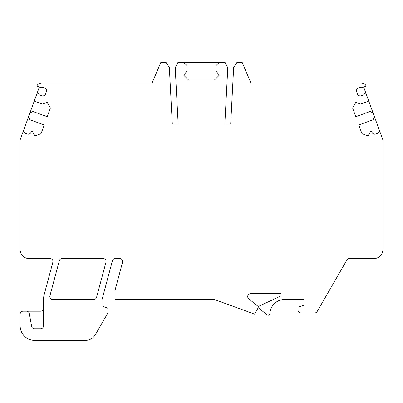 <?xml version="1.0" encoding="UTF-8"?>
<svg xmlns="http://www.w3.org/2000/svg" width="403" height="403" viewBox="0 0 403 403"><rect width="100%" height="100%" fill="white"/><g stroke="black" fill="none" stroke-linecap="round" stroke-linejoin="round"><path stroke-width="0.6" d="M43.549 308.265A2.927 2.927 0 0 1 40.627 311.187L23.077 311.187A2.927 2.927 0 0 0 20.15 314.113L20.15 325.81A14.624 14.624 0 0 0 34.774 340.439L85.27 340.439A11.702 11.702 0 0 0 95.405 334.586L107.898 312.945L107.898 308.285L102.05 305.922L102.05 299.489L112.442 260.706A2.927 2.927 0 0 1 115.268 258.54L119.731 258.54A2.927 2.927 0 0 1 122.552 262.222L114.92 290.714L114.92 299.489L214.346 299.489L254.53 314.113L258.247 307.675L267.098 314.844A1.753 1.753 0 0 0 269.955 313.549A14.624 14.624 0 0 1 284.568 299.489L303.877 299.489L303.877 305.338L298.024 307.126L298.024 310.018A2.927 2.927 0 0 0 300.95 312.945L314.652 312.945A2.927 2.927 0 0 0 317.181 311.479L346.907 260A2.927 2.927 0 0 1 349.436 258.54L374.075 258.54A8.775 8.775 0 0 0 382.85 249.764L382.85 139.806L363.652 87.063M262.202 83.038L361.204 83.038A5.849 5.849 0 0 1 365.642 85.073A0.877 0.877 0 0 1 365.274 86.469L362.277 87.562L361.153 87.038L358.403 88.035A2.927 2.927 0 0 0 356.655 91.788L357.456 93.985A2.927 2.927 0 0 0 361.204 95.733L363.954 94.735L364.478 93.607L365.853 93.108M250.933 83.038L242.243 62.561L236.843 62.561L233.659 67.462L230.697 123.988L224.839 123.988L227.786 67.769L225.136 62.561L177.864 62.561L175.214 67.769L178.161 123.988L172.303 123.988L169.341 67.462L166.157 62.561L160.757 62.561L152.067 83.038L41.796 83.038A5.849 5.849 0 0 0 37.358 85.073A0.877 0.877 0 0 0 37.726 86.469L40.723 87.562L41.847 87.038L44.597 88.035A2.927 2.927 0 0 1 46.345 91.788L45.544 93.985A2.927 2.927 0 0 1 41.796 95.733L39.046 94.735L38.522 93.607L37.147 93.108L20.15 139.806L20.15 249.764A8.775 8.775 0 0 0 28.925 258.54L50.037 258.54A2.927 2.927 0 0 1 52.864 262.222L44.149 294.754A17.551 17.551 0 0 0 43.549 299.293L43.549 325.81A2.927 2.927 0 0 1 40.627 328.737L34.472 328.737A2.927 2.927 0 0 1 31.595 326.319L29.354 313.605A2.927 2.927 0 0 0 26.472 311.187M152.067 83.038L126.915 83.038M39.348 87.063L37.147 93.108M183.949 62.561L186.876 65.487L186.876 71.306L183.657 75.139L188.629 80.111L214.371 80.111L219.343 75.139L216.124 71.306L216.124 65.487L219.051 62.561M23.142 131.59L24.518 132.088L25.041 133.212L27.238 134.013A2.927 2.927 0 0 0 30.986 132.265L31.389 131.166L32.457 131.554L34.96 135.892L41.061 133.67L44.234 124.945L29.943 119.746L28.542 116.744M29.943 112.9L32.945 111.5L47.237 116.704L50.41 107.979L47.166 102.357L42.461 104.07L34.245 101.077M374.458 116.744L373.057 119.746L358.766 124.945L361.939 133.67L368.04 135.892L370.543 131.554L371.611 131.166L372.014 132.265A2.927 2.927 0 0 0 375.762 134.013L377.959 133.212L378.482 132.088L379.858 131.59M368.755 101.077L360.539 104.07L355.834 102.357L352.59 107.979L355.763 116.704L370.055 111.5L373.057 112.9M281.062 293.636L250.611 293.636A2.927 2.927 0 0 0 248.772 298.835L258.247 306.507L281.062 295.867L281.062 293.636M49.922 295.807A2.927 2.927 0 0 0 52.748 299.489L93.748 299.489A2.927 2.927 0 0 0 96.574 297.318L105.979 262.222A2.927 2.927 0 0 0 103.153 258.54L62.153 258.54A2.927 2.927 0 0 0 59.327 260.706L49.922 295.807"/></g></svg>

